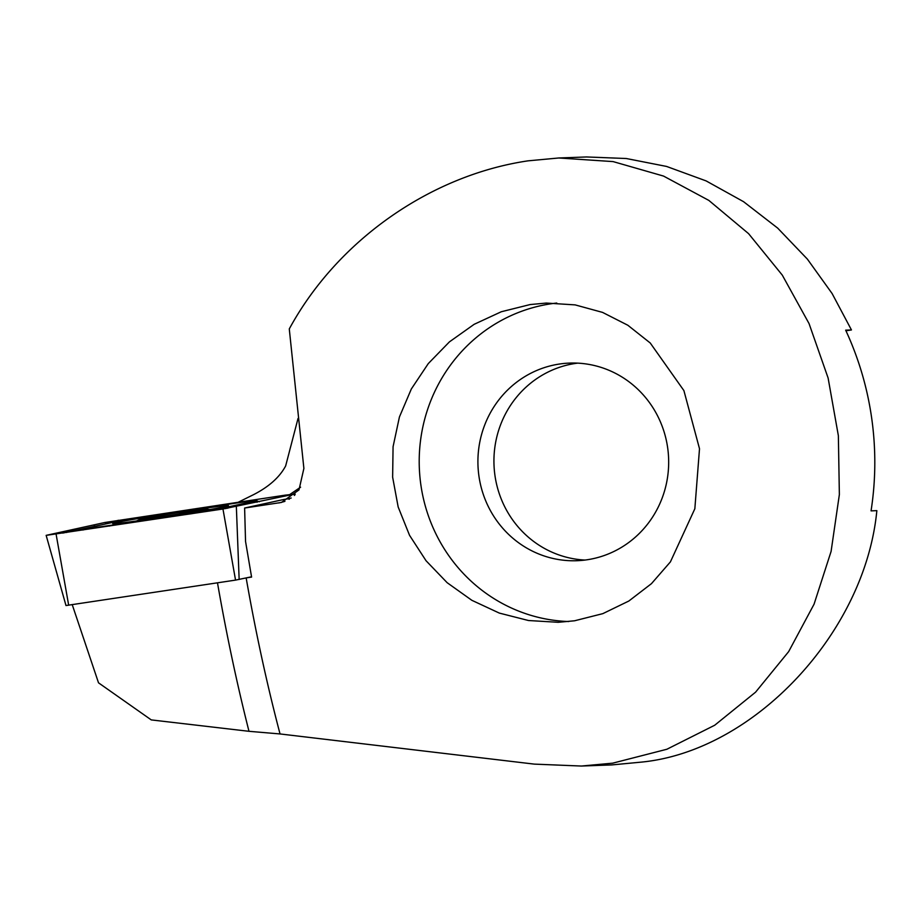 <?xml version="1.0" encoding="UTF-8"?>
<svg xmlns="http://www.w3.org/2000/svg" width="923" height="923" viewBox="0 0 923 923"><rect width="100%" height="100%" fill="white"/><g stroke="black" fill="none" stroke-linecap="round" stroke-linejoin="round"><path stroke-width="1.38" d="M289.868 494.474L300.598 487.171M291.183 498.016L287.526 498.882A30.424 0.692 171.2 0 1 283.649 499.516L244.618 508.031L281.457 502.447L298.983 489.928L303.886 468.434L289.28 328.934C337.172 240.672 430.21 175.312 528.025 160.844L558.738 157.983L613.091 161.594L663.545 176.074L708.841 200.406L748.576 233.646L782.289 275.123L809.033 323.546L828.104 377.98L838.361 435.679L839.365 494.566L831.092 551.412L814.051 604.207L788.669 651.603L755.579 692.169L714.69 725.247L666.868 749.257L612.676 763.171L581.375 766.044L534.29 764.117L280.038 733.947L248.991 731.304L151.268 719.905L98.519 682.824L72.19 604.553M584.974 560.053A98.876 95.381 87.9 0 1 494.047 465.93A98.876 95.381 87.9 0 1 575.56 363.42A98.876 95.381 87.9 0 1 577.636 363.143M559.534 364.02A98.876 95.381 87.9 0 1 569.618 363.085A98.876 95.381 87.9 0 1 668.275 453.112A98.876 95.381 87.9 0 1 587.051 559.776A98.876 95.381 87.9 0 1 576.967 560.711A98.876 95.381 87.9 0 1 478.31 470.684A98.876 95.381 87.9 0 1 559.534 364.02M568.73 621.537A159.725 154.083 87.9 0 1 419.457 470.661A159.725 154.083 87.9 0 1 551.066 303.782A159.725 154.083 87.9 0 1 556.777 303.056M530.102 304.567L546.301 303.067L575.144 304.89L602.569 312.401L627.848 325.254L650.242 342.998L683.897 390.591L699.507 448.728L694.846 508.758L670.41 561.888L651.465 583.648L628.828 601.035L602.823 613.645L574.544 620.787L558.184 622.298L528.51 620.521L499.331 613.091L471.872 600.319L447.159 582.701L426.045 560.734L409.535 535.305L398.171 506.992L392.633 477.179L393.071 446.72L399.428 416.965L411.335 388.975L428.284 363.593L449.42 341.879L474.168 324.308L501.316 311.743L530.102 304.567M581.375 766.044L611.868 764.913L641.531 762.098C754.229 751.045 865.174 632.486 876.85 510.65L871.058 510.869A304.244 293.479 87.9 0 0 845.664 330.169L851.456 329.949L832.096 293.514L807.383 259.121L777.651 228.085L743.557 201.687L706.118 180.908L666.579 166.44L626.279 158.514L586.543 156.956L558.738 157.983M248.991 731.304A571.325 149.734 -98.4 0 1 217.482 582.817M280.038 733.947A547.639 143.527 -98.4 0 1 246.164 577.971M238.284 502.204L253.617 494.624C269.02 486.709 279.704 477.145 285.657 465.919L298.025 418.477M851.456 329.949L845.953 330.792M244.618 508.031L245.541 541.42L251.587 577.083L247.329 577.717M116.194 522.58A58.564 1.327 -8.8 0 0 112.71 523.572A58.564 1.327 -8.8 0 0 160.637 517.491A58.564 1.327 -8.8 0 0 224.981 506.681A58.564 1.327 -8.8 0 0 228.466 505.689A58.564 1.327 -8.8 0 0 180.539 511.769A58.564 1.327 -8.8 0 0 116.194 522.58M192.353 513.038A30.424 0.692 -8.8 0 0 225.823 507.419L254.54 501.154A30.424 0.692 -8.8 0 0 256.329 500.612A30.424 0.692 -8.8 0 0 231.511 503.785L148.822 516.222A30.424 0.692 -8.8 0 0 115.352 521.841L86.635 528.106A30.424 0.692 -8.8 0 0 84.835 528.602A30.424 0.692 -8.8 0 0 109.664 525.475L192.272 513.615M222.962 509L294.299 494.117L285.092 495.166L104.818 522.51L46.15 535.363L222.962 509L235.55 580.106L251.541 576.794M46.15 535.363L65.995 605.546L235.55 580.106M62.741 533.09L99.58 525.279M225.673 508.585L227.381 508.077L225.823 507.419M178.9 514.03L183.262 512.207C187.888 511.238 190.115 511.157 189.93 511.965L190.034 511.723M163.383 516.407L158.571 516.072C153.841 516.557 152.168 517.111 153.553 517.711L152.953 517.365M140.238 519.349A33.47 0.761 -8.8 0 0 175.935 514.526A33.47 0.761 -8.8 0 0 206.152 509.035L206.152 509.035A33.47 0.761 -8.8 0 0 173.062 513.453A33.47 0.761 -8.8 0 0 140.215 519.234A33.47 0.761 -8.8 0 0 140.238 519.349M203.775 509.646L200.96 510.246M175.832 514.515A31.947 0.727 -8.8 0 0 204.514 509.45A31.947 0.727 -8.8 0 0 170.547 513.869A31.947 0.727 -8.8 0 0 141.9 519.13A31.947 0.727 -8.8 0 0 175.832 514.515M287.526 498.882A334.668 7.569 171.2 0 1 289.303 499.239M284.93 501.351A334.668 7.569 171.2 0 1 278.896 502.943M239.149 579.494L236.357 506.75M68.671 605.2L56.084 534.094M294.356 495.432L294.299 494.117M107.345 523.595L104.818 522.51M118.075 521.299L118.213 520.26M284.953 496.147L285.092 495.166M109.595 526.052L109.664 525.475M227.785 508.25A21.298 19.983 -102.3 0 1 227.381 508.077L256.086 501.812L254.54 501.154M256.086 501.812L257.113 502.216M65.579 532.075A21.298 19.983 -102.3 0 0 66.675 532.502M94.296 525.81L95.311 526.214M295.048 494.763L295.025 493.909M84.835 528.602L83.047 530.044M256.329 500.612L259.271 501.754M209.821 509.554A121.698 121.698 0 0 0 206.152 509.035M140.215 519.234A121.698 121.698 0 0 0 136.592 520.964"/></g></svg>
